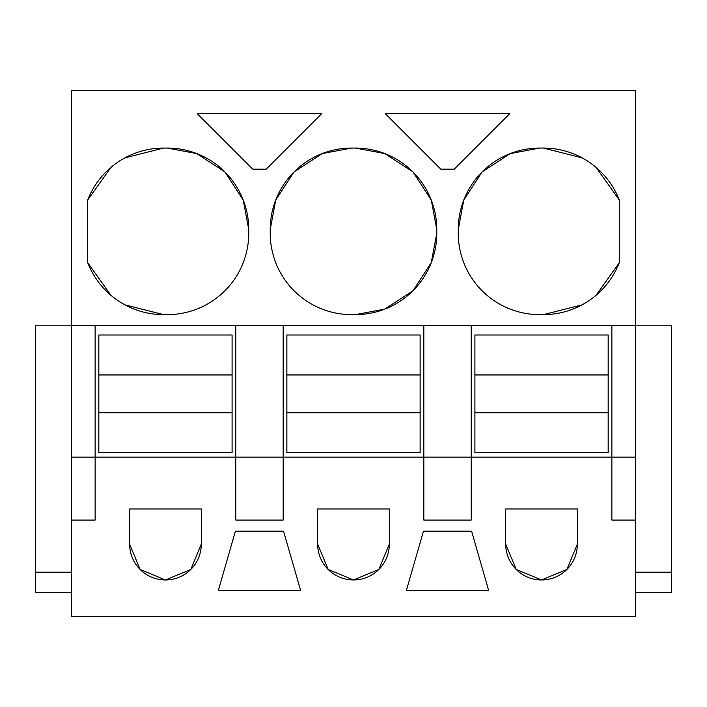<?xml version="1.0" encoding="UTF-8"?>
<svg xmlns="http://www.w3.org/2000/svg" width="707" height="707" viewBox="0 0 707 707"><rect width="100%" height="100%" fill="white"/><g stroke="black" fill="none" stroke-linecap="round" stroke-linejoin="round"><path stroke-width="1.06" d="M71.442 325.741L71.442 616.31L635.558 616.31L635.558 520.069L611.873 520.069L611.873 457.146L95.127 457.146L95.127 325.741L71.442 325.741L71.442 90.69L635.558 90.69L635.558 520.069M71.442 457.146L95.127 457.146L95.127 520.069L71.442 520.069M235.793 325.741L283.171 325.741L283.171 520.069L235.793 520.069L235.793 325.741L95.127 325.741M635.558 325.741L283.171 325.741M248.749 229.501A81.438 81.438 0 0 0 167.312 148.063L163.609 148.063A81.438 81.438 0 0 0 87.73 199.94L87.73 262.757A81.438 81.438 0 0 0 163.609 314.633L167.312 314.633A81.438 81.438 0 0 0 248.749 233.195L248.749 229.501L243.208 200.046L224.967 171.987M447.522 169.159L440.806 169.159L385.28 113.641L509.756 113.641L454.23 169.159L447.522 169.159M270.215 229.501L270.215 233.195A81.438 81.438 0 0 0 351.653 314.633L355.347 314.633A81.438 81.438 0 0 0 436.785 233.195L436.785 229.501A81.438 81.438 0 0 0 355.347 148.063L351.653 148.063A81.438 81.438 0 0 0 270.215 229.501L275.739 200.063L293.962 172.013M252.77 169.159L197.244 113.641L321.72 113.641L266.194 169.159L252.77 169.159M458.251 229.501L458.251 233.195A81.438 81.438 0 0 0 539.688 314.633L543.391 314.633A81.438 81.438 0 0 0 619.27 262.757L619.27 199.94A81.438 81.438 0 0 0 543.391 148.063L539.688 148.063A81.438 81.438 0 0 0 458.251 229.501L463.783 200.063L481.997 172.022M423.829 325.741L423.829 520.069L471.207 520.069L471.207 325.741M129.628 544.134L129.628 508.969L201.292 508.969L201.292 544.134A35.836 35.836 0 0 1 165.465 579.961A35.836 35.836 0 0 1 129.628 544.134L140.127 569.462L165.465 579.961L190.793 569.462L201.292 544.134M447.522 590.398L406.401 590.398L423.449 531.178L471.596 531.178L488.643 590.398L447.522 590.398M259.478 590.398L218.357 590.398L235.404 531.178L283.551 531.178L300.599 590.398L259.478 590.398M505.708 544.134L505.708 508.969L577.372 508.969L577.372 544.134A35.836 35.836 0 0 1 541.535 579.961A35.836 35.836 0 0 1 505.708 544.134L516.207 569.462L541.535 579.961L566.873 569.462L577.372 544.134M317.664 508.969L317.664 544.134A35.836 35.836 0 0 0 353.5 579.961A35.836 35.836 0 0 0 389.336 544.134L389.336 508.969L317.664 508.969M71.442 325.83L35.35 325.83L35.35 592.51L71.442 592.51M71.442 572.184L35.35 572.184M611.873 325.741L611.873 457.146L635.558 457.146M224.826 171.845L196.767 153.596L167.312 148.063M87.73 262.757L110.919 295.287M124.927 304.858L163.609 314.633M87.73 199.94L110.919 167.409M124.927 157.838L163.609 148.063M436.785 233.195L431.261 262.633L413.038 290.674M412.835 290.877L384.785 309.109L355.347 314.633M294.165 171.819L322.215 153.596L351.653 148.063M436.785 229.501L431.279 200.116L413.118 172.093M412.755 171.739L384.741 153.569L355.347 148.063M619.27 199.94L596.081 167.409M582.073 157.838L543.391 148.063M619.27 262.757L596.081 295.287M582.073 304.858L543.391 314.633M482.209 171.81L510.26 153.587L539.688 148.063M317.664 544.134L328.172 569.462L353.5 579.961L378.828 569.462L389.336 544.134M635.558 325.83L671.65 325.83L671.65 572.184L635.558 572.184M635.558 592.51L671.65 592.51L671.65 572.184M98.83 374.949L232.09 374.949L232.09 334.994L98.83 334.994L98.83 452.701L232.09 452.701L232.09 412.747L98.83 412.747M232.09 374.949L232.09 412.747M286.874 374.949L420.126 374.949L420.126 334.994L286.874 334.994L286.874 452.701L420.126 452.701L420.126 412.747L286.874 412.747M420.126 374.949L420.126 412.747M474.91 374.949L608.17 374.949L608.17 334.994L474.91 334.994L474.91 452.701L608.17 452.701L608.17 412.747L474.91 412.747M608.17 374.949L608.17 412.747"/></g></svg>
